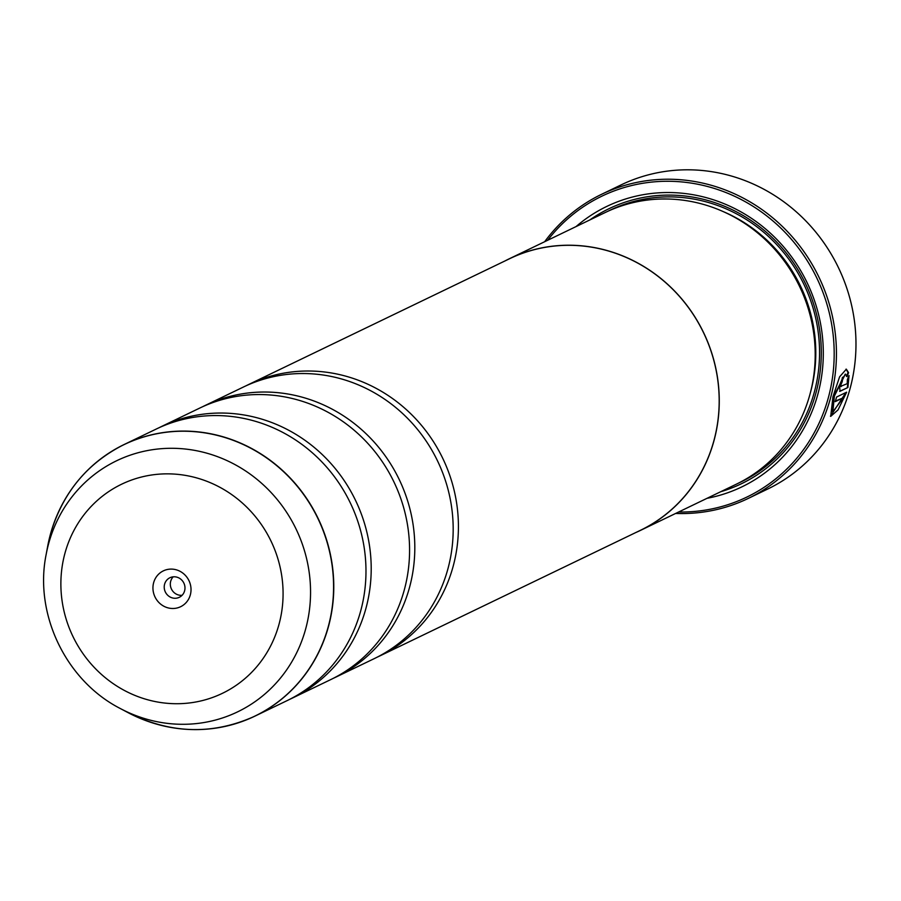<?xml version="1.0" encoding="UTF-8"?>
<svg xmlns="http://www.w3.org/2000/svg" width="901" height="901" viewBox="0 0 901 901"><rect width="100%" height="100%" fill="white"/><g stroke="black" fill="none" stroke-linecap="round" stroke-linejoin="round"><path stroke-width="1.35" d="M120.295 708.524C66.066 680.796 34.024 614.347 46.12 554.633A139.362 131.985 64.3 0 1 48.598 543.776A139.362 131.985 64.3 0 1 212.816 455.005A139.362 131.985 64.3 0 1 305.698 628.819A139.362 131.985 64.3 0 1 120.295 708.524L127.897 712.556C170.526 734 212.873 735.193 254.938 716.126L287.137 700.606A150.726 142.741 -115.7 0 0 360.727 610.822A150.726 142.741 -115.7 0 0 313.019 453.394A150.726 142.741 -115.7 0 0 156.245 429.045L124.045 444.565A150.726 142.741 64.3 0 1 280.819 468.914A150.726 142.741 64.3 0 1 328.527 626.341A150.726 142.741 64.3 0 1 254.938 716.126A150.726 142.741 64.3 0 1 199.819 729.54M289.739 699.322A150.726 142.741 -115.7 0 0 292.375 698.084L330.746 679.591A150.726 142.741 -115.7 0 0 404.324 589.806A150.726 142.741 -115.7 0 0 356.616 432.379A150.726 142.741 -115.7 0 0 199.842 408.029L161.47 426.522A150.726 142.741 -115.7 0 0 158.869 427.817M333.347 678.295A150.726 142.741 -115.7 0 0 335.983 677.068L374.354 658.575A150.726 142.741 -115.7 0 0 447.932 568.779A150.726 142.741 -115.7 0 0 400.224 411.363A150.726 142.741 -115.7 0 0 243.45 387.013L205.079 405.506A150.726 142.741 -115.7 0 0 202.477 406.79M846.05 369.117L848.032 372.473L846.444 376.404M845.307 374.073L833.83 395.888L832.603 411.689M834.382 396.068L845.352 374.095L847.008 376.584L848.596 372.654L846.332 369.185L839.597 376.821L832.952 396.755L830.722 416.352L838.043 409.91L846.636 392.183L836.612 397.014A168.814 159.871 64.3 0 1 835.204 401.655L843.404 397.701L832.862 411.825L834.382 396.068M845.904 392.532L830.463 416.217M842.345 377.62A168.814 159.871 64.3 0 1 841.613 381.619L840.419 384.355L840.915 386.495M841.174 386.574L840.971 384.547L842.176 381.81A168.814 159.871 -115.7 0 0 843.043 376.99L839.529 385.234L840.036 391.304L847.909 387.509L849.046 375.582L847.39 379.501L847.222 383.657L840.61 386.394M841.613 381.619L842.176 381.81M839.597 391.349L847.909 387.509M748.145 498.478L767.675 489.052A168.814 159.871 -115.7 0 0 850.093 388.5A168.814 159.871 -115.7 0 0 796.664 212.174A168.814 159.871 -115.7 0 0 621.071 184.908L601.541 194.323A168.814 159.871 64.3 0 1 777.124 221.601A168.814 159.871 64.3 0 1 830.553 397.915A168.814 159.871 64.3 0 1 748.145 498.478A168.814 159.871 64.3 0 1 675.626 513.446M190.336 594.863A19.901 18.842 -115.7 0 0 177.069 570.051A19.901 18.842 -115.7 0 0 153.632 582.722A19.901 18.842 -115.7 0 0 166.888 607.533A19.901 18.842 -115.7 0 0 190.336 594.863M184.604 590.842A10.857 10.283 -115.7 0 0 181.169 579.501A10.857 10.283 -115.7 0 0 169.884 577.755A10.857 10.283 -115.7 0 0 164.59 584.22A10.857 10.283 -115.7 0 0 168.025 595.55A10.857 10.283 -115.7 0 0 179.31 597.307A10.857 10.283 -115.7 0 0 184.604 590.842M173.195 576.831A10.857 10.283 -115.7 0 0 170.694 581.269A10.857 10.283 -115.7 0 0 182.092 595.291M678.611 512.005A167.012 158.159 -115.7 0 0 828.368 397.611A167.012 158.159 -115.7 0 0 745.769 201.993A167.012 158.159 -115.7 0 0 547.639 240.285M504.988 260.941A150.816 142.831 64.3 0 1 509.414 258.711L605.337 212.467A150.816 142.831 64.3 0 1 762.212 236.839A150.816 142.831 64.3 0 1 809.943 394.356A150.816 142.831 64.3 0 1 736.32 484.197L640.386 530.441A150.816 142.831 64.3 0 1 635.892 532.502M576.032 226.601A155.648 147.404 64.3 0 1 753.529 219.72A155.648 147.404 64.3 0 1 817.883 394.142A155.648 147.404 64.3 0 1 707.003 498.321M589.716 220.002A152.629 144.543 64.3 0 1 758.687 225.993A152.629 144.543 64.3 0 1 815.979 392.802A152.629 144.543 64.3 0 1 720.687 491.732M292.375 698.084A150.726 142.741 -115.7 0 0 365.952 608.299A150.726 142.741 -115.7 0 0 318.244 450.872A150.726 142.741 -115.7 0 0 161.47 426.522M509.414 258.711A150.816 142.831 64.3 0 1 666.278 283.072A150.816 142.831 64.3 0 1 714.009 440.6A150.816 142.831 64.3 0 1 640.386 530.441M335.983 677.068A150.726 142.741 -115.7 0 0 409.561 587.283A150.726 142.741 -115.7 0 0 361.853 429.856A150.726 142.741 -115.7 0 0 205.079 405.506M376.956 657.279A150.726 142.741 -115.7 0 0 379.58 656.052A150.726 142.741 -115.7 0 0 453.169 566.256A150.726 142.741 -115.7 0 0 405.461 408.84A150.726 142.741 -115.7 0 0 248.687 384.49A150.726 142.741 -115.7 0 0 246.086 385.774M248.687 384.49L509.448 258.79A150.726 142.741 64.3 0 1 666.222 283.139A150.726 142.741 64.3 0 1 713.93 440.566A150.726 142.741 64.3 0 1 640.341 530.351L379.58 656.052M544.654 241.727A168.814 159.871 64.3 0 1 601.541 194.323M848.562 376.753L847.345 387.317M848.032 372.473L848.596 372.654M835.373 401.125L843.404 397.701M127.897 712.556A150.67 142.685 -115.7 0 0 328.336 626.386A150.67 142.685 -115.7 0 0 227.919 438.472A150.67 142.685 -115.7 0 0 50.377 534.439A150.67 142.685 -115.7 0 0 47.697 546.175L50.377 534.428C62.315 493.286 86.868 463.328 124.045 444.565A150.726 142.741 64.3 0 0 79.209 479.332M722.681 211.363A147.809 139.982 64.3 0 1 810.652 391.755A147.809 139.982 64.3 0 1 810.281 393.095M607.533 211.442A150.816 142.831 64.3 0 1 765.613 233.9A150.816 142.831 64.3 0 1 814.301 392.25A150.816 142.831 64.3 0 1 738.493 483.127M64.917 553.372A116.071 109.922 -115.7 0 0 142.268 698.129A116.071 109.922 -115.7 0 0 279.04 624.202A116.071 109.922 -115.7 0 0 201.689 479.445A116.071 109.922 -115.7 0 0 64.917 553.372M46.12 554.633L47.697 546.175"/></g></svg>
